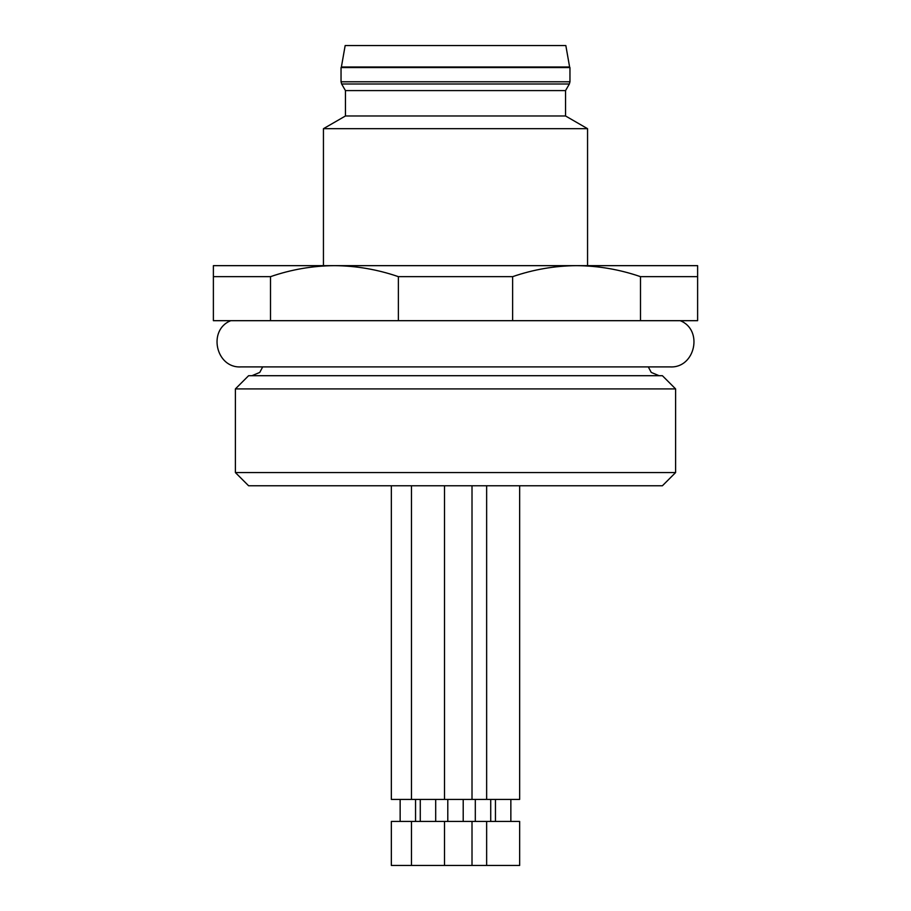 <?xml version="1.0" encoding="UTF-8"?>
<svg xmlns="http://www.w3.org/2000/svg" width="911" height="911" viewBox="0 0 911 911"><rect width="100%" height="100%" fill="white"/><g stroke="black" fill="none" stroke-linecap="round" stroke-linejoin="round"><path stroke-width="1.37" d="M675.609 472.558L235.391 472.558L248.601 485.768L662.399 485.768L675.609 472.558L675.609 388.917L235.391 388.917L248.601 375.708L662.399 375.708L675.609 388.917M455.5 67.562L569.956 67.562L569.956 81.785L341.044 81.785L341.044 67.562L455.5 67.562M565.549 90.588L565.549 115.982L345.451 115.982L345.451 90.588L565.549 90.588L569.364 83.994L341.636 83.994L341.044 81.785M345.451 115.982L323.439 128.69L587.561 128.69L565.549 115.982M213.379 265.659L697.621 265.659L697.621 276.659L640.49 276.659C619.639 269.474 598.322 265.807 576.561 265.659C554.799 265.807 533.482 269.474 512.62 276.659L398.38 276.659C377.518 269.474 356.201 265.807 334.439 265.659C312.678 265.807 291.361 269.474 270.51 276.659L213.379 276.659L213.379 265.659M697.621 276.659L697.621 320.683L213.379 320.683L213.379 276.659M270.51 320.683L270.51 276.659M398.38 320.683L398.38 276.659M512.62 320.683L512.62 276.659M640.49 320.683L640.49 276.659M411.476 821.426L519.657 821.426L519.657 865.45L391.343 865.45L391.343 821.426L411.476 821.426L411.476 865.45M519.657 485.768L519.657 799.414L391.343 799.414L391.343 485.768M565.833 45.55L345.167 45.55L341.386 67.015L569.614 67.015L565.833 45.55M235.391 472.558L235.391 388.917M648.313 366.905L651.251 372.428L659.097 375.708M230.813 320.683C207.412 329.805 215.827 368.363 240.891 366.905L262.687 366.905L259.749 372.428L251.903 375.708M680.187 320.683C703.588 329.805 695.173 368.363 670.109 366.905L240.891 366.905M569.364 83.994L569.956 81.785M345.451 90.588L341.636 83.994M587.561 265.659L587.561 128.69M323.439 265.659L323.439 128.69M472.012 821.426L472.012 865.45M447.791 799.414L447.791 821.426M463.209 799.414L463.209 821.426M472.012 485.768L472.012 799.414M400.145 799.414L400.145 821.426M415.553 799.414L415.553 821.426M486.645 821.426L486.645 865.45M495.447 799.414L495.447 821.426M510.855 799.414L510.855 821.426M486.645 485.768L486.645 799.414M475.314 799.414L475.314 821.426M490.722 799.414L490.722 821.426M444.5 821.426L444.5 865.45M420.278 799.414L420.278 821.426M435.686 799.414L435.686 821.426M411.476 485.768L411.476 799.414M444.5 485.768L444.5 799.414"/></g></svg>
